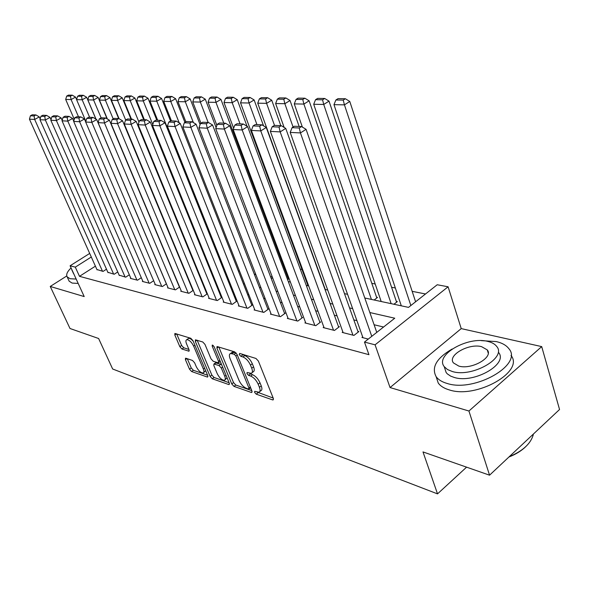 <?xml version="1.0" encoding="UTF-8"?>
<svg xmlns="http://www.w3.org/2000/svg" width="589" height="589" viewBox="0 0 589 589"><rect width="100%" height="100%" fill="white"/><g stroke="black" fill="none" stroke-linecap="round" stroke-linejoin="round"><path stroke-width="0.88" d="M254.61 392.399L256.237 394.166L272.567 399.887L273.149 399.931L273.318 398.4L258.38 361.057L255.972 358.465L239.679 353.415L239.215 354.541L240.857 356.316L242.933 356.963C246.04 358.289 248.551 361.005 250.48 365.128L251.731 368.228C252.769 371.018 252.6 372.712 251.223 373.316L247.078 372.513L246.975 373.61L248.602 375.384L250.686 376.077C253.793 377.453 256.296 380.17 258.196 384.234L259.432 387.29C260.441 389.992 260.272 391.633 258.932 392.208L254.713 391.332L254.61 392.399M257.062 392.046L273.178 398.054M241.534 353.989L244.774 355.587L242.933 356.963M249.353 373.161L252.504 374.692L250.686 376.077M185.918 358.252L185.498 358.222L185.439 359.71L189.518 369.207L191.616 371.534L207.188 376.989L207.652 377.026L207.733 375.554L192.971 340.656L190.799 338.277L174.889 333.455L174.83 335.001L179.851 346.7L181.964 349.027L188.959 351.199L189.032 349.675L186.544 343.829C185.638 341.554 185.704 340.177 186.742 339.691C189.143 339.735 191.447 341.87 193.641 346.089L203.352 369.016C204.214 371.203 204.147 372.52 203.146 372.977C200.731 372.903 198.427 370.768 196.233 366.579L194.628 362.817L192.5 360.461L185.918 358.252M95.411 266.162L79.493 276.329L75.296 267.134L70.091 265.786L89.69 253.425M489.555 475.19L468.932 411.019L541.703 346.604L559.55 409.495L489.555 475.19L422.998 451.925L437.524 493.876L112.654 369.001L98.613 338.506L70.003 328.5L50.242 286.46L84.205 296.569L70.091 265.786M541.703 346.604L461.224 328.61L390.051 387.555L468.932 411.019M390.051 387.555L375.075 344.823L364.473 342.076L394.755 318.215L369.848 312.538M79.493 276.329L368.942 354.681L364.473 342.076M231.749 383.918L233.995 386.377L251.253 392.421L251.783 392.465L251.93 390.949L237.036 354.401L234.702 351.876L217.032 346.523L216.907 348.121L231.749 383.918L233.531 382.578L235.769 385.037L251.79 390.61M228.65 384.507L212.268 378.771L210.096 376.378L195.327 341.392L195.423 339.824L202.756 341.981L204.972 344.403L211.031 358.856L213.24 361.285L218.401 362.853L218.512 361.307L212.195 346.126L212.276 345.014L214.168 346.744L229.261 383.049L229.143 384.543L228.65 384.507L229.474 383.888M66.771 275.969L50.242 286.46M287.609 279.731L289.015 278.722L288.205 278.553M374.155 300.007L377.534 297.416L376.562 297.209M393.938 304.248L397.339 301.597L396.331 301.384M362.662 336.893L361.948 337.46L368.287 339.073M342.857 331.879L342.172 332.41L353.937 335.413L358.878 331.57L357.884 331.32M323.832 327.064L323.17 327.565L334.478 330.451L339.374 326.696L338.417 326.453M305.544 322.433L304.911 322.905L315.778 325.68L320.63 322.014L319.717 321.785M287.94 317.972L287.336 318.421L297.798 321.093L302.606 317.508L301.723 317.287M270.999 313.679L270.417 314.106L280.489 316.676L285.26 313.171L284.406 312.958M254.676 309.542L254.109 309.947L263.82 312.42L268.547 308.989L267.723 308.791M238.935 305.551L238.39 305.934L247.755 308.327L252.438 304.969L251.65 304.771M223.746 301.701L223.231 302.069L232.265 304.373L236.903 301.082L236.137 300.891M209.088 297.982L208.587 298.328L217.312 300.559L221.906 297.335L221.169 297.151M194.93 294.39L194.444 294.721L202.874 296.871L207.357 293.764M181.243 290.914L180.771 291.238L188.922 293.315L193.251 290.34M168.005 287.557L167.556 287.859L175.434 289.869L179.616 287.034M155.194 284.303L154.76 284.597L162.387 286.541L166.422 283.824M142.796 281.159L142.376 281.439L149.761 283.324L153.663 280.717M130.787 278.111L130.375 278.376L137.531 280.202L141.301 277.706M119.147 275.151L125.685 277.176L129.33 274.791M107.861 272.287L114.2 274.253L117.734 271.956M383.586 327.02L374.096 324.753M356.905 320.637L353.82 319.901M337.077 315.895L334.353 315.24M318.038 311.338L315.645 310.764M299.735 306.957L297.659 306.457M282.131 302.746L280.342 302.319M265.19 298.689L263.666 298.328M248.867 294.787L247.594 294.478M233.141 291.025L232.095 290.775M217.959 287.388L217.142 287.196M203.315 283.883L202.697 283.736M189.172 280.504L188.738 280.401M207.335 293.69L206.71 293.536M193.17 290.156L192.743 290.046M106.484 269.202L103.06 271.411L96.913 269.504M425.508 293.977L412.167 291.334M395.344 287.999L391.582 287.255M375.193 284.008L371.799 283.331M301.988 269.497L300.28 269.158M284.377 266.007L283.419 265.816M272.008 276.189L270.712 277.11M255.53 273.76L254.647 274.378M437.524 493.876L466.576 467.158M364.782 297.997L408.508 307.377L437.222 284.752L448.096 286.784L375.075 344.823M461.224 328.61L448.096 286.784M91.302 257.003L75.296 267.134M352.642 308.614L349.557 307.914M332.807 304.093L330.083 303.468M313.768 299.749L311.375 299.205M295.464 295.575L293.388 295.104M277.868 291.562L276.079 291.157M260.934 287.704L259.41 287.358M244.619 283.986L243.345 283.692M228.9 280.401L227.862 280.165M213.741 276.94L212.916 276.756M199.104 273.605L198.486 273.465M184.975 270.388L184.548 270.285M179.564 258.276L179.998 258.365M193.487 261.258L194.105 261.391M207.895 264.351L208.72 264.527M222.826 267.553L223.864 267.774M238.295 270.874L239.568 271.146M254.345 274.312L255.869 274.636M271.006 277.883L272.795 278.273M288.308 281.594L290.392 282.043M306.295 285.451L308.688 285.967M325.01 289.464L327.734 290.053M344.484 293.646L347.569 294.309M259.742 391.589L260.743 390.816C262.09 390.235 262.26 388.593 261.251 385.891L259.432 387.29M252.504 374.692C255.619 376.062 258.122 378.779 260.021 382.843L261.251 385.891M252.033 372.704L253.049 371.931C254.433 371.328 254.61 369.627 253.572 366.844L251.731 368.228M244.774 355.587C247.888 356.905 250.406 359.629 252.328 363.744L253.572 366.844M218.784 346.943L233.531 382.578M248.47 389.057L248.941 388.018L235.872 356.006L234.245 354.247L230.527 353.503C229.165 354.114 229.011 355.822 230.078 358.613L239.001 380.317C240.864 384.271 243.309 386.936 246.32 388.313L248.47 389.057M231.595 352.715L232.361 352.156L236.079 352.892L234.245 354.247M229.121 382.725L214.021 377.468L212.268 378.771M197.182 340.251L211.856 375.083L214.021 377.468M218.615 362.691L220.293 361.484M217.238 373.684C219.483 378.005 221.891 380.199 224.446 380.266C225.491 379.802 225.587 378.462 224.733 376.246L221.309 368.037L219.079 365.592L213.925 364.009L213.822 365.533L217.238 373.684M225.027 379.831L227.067 377.77M221.648 364.738L220.868 364.267L219.079 365.592M215.5 362.853L220.868 364.267M203.676 372.587L205.671 370.68M193.229 341.267C191.351 339.117 189.783 338.174 188.524 338.425L188.001 338.793M176.656 333.897L181.611 345.448L183.716 347.775L188.944 349.468M187.287 358.708L191.248 367.948L193.347 370.275L207.593 375.23M415.598 301.789L349.778 101.455L344.44 104.864L410.85 305.536M401.308 305.831L333.97 104.658L335.899 99.99L343.232 100.101L345.375 98.738L338.034 98.643L335.899 99.99M343.232 100.101L344.44 104.864L333.97 104.658M345.375 98.738L349.778 101.455M362.957 337.718L290.193 132.407L300.449 132.923L306.074 129.337L301.516 126.569L294.323 126.252L292.085 127.673L299.264 127.997L301.516 126.569M376.761 332.395L306.074 129.337M371.769 336.326L300.449 132.923L299.264 127.997M292.085 127.673L290.193 132.407M525.933 446.469C521.552 450.776 515.883 454.288 508.925 457.012M509.316 456.644C522.288 451.233 530.196 444.202 533.03 435.558L533.369 434.071M452.146 349.027C436.552 358.134 431.214 367.352 436.14 376.673C438.363 379.743 442.059 382.018 447.242 383.491C474.616 392.561 523.356 364.62 508.859 348.681C506.304 345.301 502.093 342.931 496.24 341.576L481.279 340.633M436.169 376.761L438.238 383.027C440.462 386.119 444.165 388.416 449.341 389.925C476.427 399.055 524.747 371.63 510.994 355.425M498.493 352.377C508.793 363.884 474.042 383.822 454.288 377.461L450.644 376.121L447.323 373.868L446.145 372.528L444.658 367.963M452.374 371.526C472.142 377.785 506.989 357.847 496.704 346.442C494.9 344.064 491.925 342.386 487.773 341.414C467.791 335.988 434.586 355.012 444.231 366.645L447.485 369.539L452.374 371.526M481.596 346.671C468.741 343.078 447.161 355.439 453.449 362.912L458.787 366.078C471.546 370.01 493.81 357.265 487.258 349.895L481.596 346.671M71.078 267.929C67.198 271.662 65.902 274.643 67.175 276.882L70.091 278.722L76.18 279.068M68.788 280.371L69.171 281.203L72.094 283.066L78.19 283.442M82.497 257.967L76.747 261.59M71.424 268.702L72.101 270.167M73.934 274.165L73.338 273.171M396.596 302.179L329.023 101.131L323.729 104.459L391.148 303.652M381.186 301.516L313.701 104.268L315.549 99.696L322.573 99.799L324.694 98.473L317.662 98.378L315.549 99.696M322.573 99.799L323.729 104.459L313.701 104.268M324.694 98.473L329.023 101.131M376.82 297.96L309.129 100.815L303.887 104.076L371.416 299.418M302.378 127.091L294.272 103.892L296.039 99.416L302.775 99.512L304.874 98.208L298.137 98.12L296.039 99.416M302.775 99.512L303.887 104.076L294.272 103.892M304.874 98.208L309.129 100.815M299.138 126.466L290.046 100.513L284.855 103.708L293.086 127.04M284.141 127.423L275.63 103.531L277.331 99.143L283.795 99.239L285.871 97.965L279.4 97.877L277.331 99.143M283.795 99.239L284.855 103.708L275.63 103.531M285.871 97.965L290.046 100.513M280.813 125.663L271.735 100.226L266.596 103.355L274.511 125.383M325.283 289.523L257.732 103.178L259.366 98.878L265.573 98.974L267.627 97.722L261.42 97.641L259.366 98.878M265.573 98.974L266.596 103.355L257.732 103.178M267.627 97.722L271.735 100.226M343.137 332.66L270.366 131.399L280.173 131.899L285.739 128.387L281.27 125.685L274.393 125.383L272.17 126.768L279.039 127.077L281.27 125.685M358.164 332.122L285.739 128.387M352.951 335.163L280.173 131.899L279.039 127.077M272.17 126.768L270.366 131.399M324.105 327.801L251.378 130.434L260.765 130.913L266.272 127.482L261.891 124.831L255.302 124.544L253.101 125.899L259.683 126.201L261.891 124.831M338.697 327.219L266.272 127.482M333.529 330.208L260.765 130.913L259.683 126.201M253.101 125.899L251.378 130.434M305.801 323.133L233.178 129.514L242.182 129.97L247.63 126.613L243.323 124.021L237.006 123.742L234.834 125.074L241.137 125.354L243.323 124.021M319.982 322.507L247.63 126.613M314.865 325.445L242.182 129.97L241.137 125.354M234.834 125.074L233.178 129.514M288.198 318.642L215.721 128.63L224.357 129.065L229.747 125.781L225.521 123.241L219.461 122.976L217.312 124.272L223.356 124.551L225.521 123.241M301.98 317.972L229.747 125.781M296.915 320.865L224.357 129.065L223.356 124.551M217.312 124.272L215.721 128.63M263.548 125.84L254.139 99.946L249.051 103.009L256.951 124.618M308.01 285.82L240.533 102.847L242.101 98.628L248.065 98.716L250.104 97.494L244.133 97.413L242.101 98.628M248.065 98.716L249.051 103.009L240.533 102.847M250.104 97.494L254.139 99.946M271.249 314.32L198.957 127.776L207.254 128.196L212.585 124.986L208.432 122.49L202.609 122.24L200.488 123.513L206.297 123.771L208.432 122.49M284.656 313.613L212.585 124.986M279.642 316.462L207.254 128.196L206.297 123.771M200.488 123.513L198.957 127.776M247.049 126.267L237.227 99.681L232.184 102.685L240.069 123.881M233.642 128.262L223.997 102.523L225.506 98.392L231.241 98.473L233.259 97.273L227.516 97.2L225.506 98.392M231.241 98.473L232.184 102.685L223.997 102.523M233.259 97.273L237.227 99.681M254.912 310.153L182.855 126.959L190.829 127.364L196.1 124.22L192.021 121.776L186.426 121.533L184.32 122.777L189.908 123.027L192.021 121.776M267.966 309.409L196.1 124.22M263.003 312.214L190.829 127.364L189.908 123.027M184.32 122.777L182.855 126.959M288.426 279.142L220.949 99.423L215.964 102.368L223.813 123.167M216.899 125.398L208.079 102.214L209.529 98.157L215.051 98.238L217.047 97.06L211.517 96.994L209.529 98.157M215.051 98.238L215.964 102.368L208.079 102.214M217.047 97.06L220.949 99.423M239.163 306.133L167.372 126.179L175.036 126.561L180.256 123.484L176.244 121.084L170.862 120.848L168.785 122.07L174.153 122.313L176.244 121.084M251.878 305.367L180.256 123.484M246.968 308.121L175.036 126.561L174.153 122.313M168.785 122.07L167.372 126.179M216.104 127.577L205.281 99.173L200.341 102.066L208.167 122.483M200.967 123.219L192.743 101.919L194.142 97.936L199.465 98.01L201.438 96.861L196.115 96.787L194.142 97.936M199.465 98.01L200.341 102.066L192.743 101.919M201.438 96.861L205.281 99.173M223.975 302.26L152.47 125.42L159.847 125.796L165.008 122.77L161.062 120.421L155.886 120.193L153.825 121.393L159.001 121.628L161.062 120.421M236.366 301.465L165.008 122.77M231.499 304.174L159.847 125.796L159.001 121.628M153.825 121.393L152.47 125.42M200.098 124.596L190.181 98.937L185.292 101.772L193.383 122.593M185.881 121.849L177.966 101.632L179.314 97.722L184.445 97.796L186.404 96.662L181.265 96.596L179.314 97.722M184.445 97.796L185.292 101.772L177.966 101.632M186.404 96.662L190.181 98.937M184.917 122.424L175.618 98.702L170.781 101.492L179.196 122.851M171.458 120.878L163.72 101.352L165.016 97.516L169.963 97.583L171.9 96.471L166.945 96.405L165.016 97.516M169.963 97.583L170.781 101.492L163.72 101.352M171.9 96.471L175.618 98.702M170.53 121.047L161.57 98.481L156.777 101.22L223.209 267.634M157.668 120.274L149.967 101.087L151.218 97.31L155.989 97.384L157.911 96.287L153.133 96.228L151.218 97.31M155.989 97.384L156.777 101.22L149.967 101.087M157.911 96.287L161.57 98.481M156.836 120.237L148.008 98.267L143.267 100.962L152.779 124.5M144.349 119.685L136.685 100.829L137.892 97.119L142.509 97.185L144.401 96.11L139.784 96.051L137.892 97.119M142.509 97.185L143.267 100.962L136.685 100.829M144.401 96.11L148.008 98.267M143.687 119.655L134.903 98.061L130.213 100.704L138.967 122.122M131.472 119.125L123.852 100.579L125.023 96.935L129.477 97.001L131.354 95.941L126.893 95.882L125.023 96.935M129.477 97.001L130.213 100.704L123.852 100.579M131.354 95.941L134.903 98.061M130.979 119.103L122.24 97.862L117.594 100.461L125.685 120.031M119.096 118.742L111.446 100.344L112.58 96.751L116.887 96.817L118.742 95.779L114.428 95.72L112.58 96.751M116.887 96.817L117.594 100.461L111.446 100.344M118.742 95.779L122.24 97.862M118.683 118.566L109.996 97.664L105.394 100.226L113.206 118.912M107.375 118.985L99.445 100.108L100.542 96.574L104.709 96.64L106.55 95.617L102.376 95.565L100.542 96.574M104.709 96.64L105.394 100.226L99.445 100.108M106.55 95.617L109.996 97.664M107.11 118.823L98.142 97.48L93.592 99.997L101.131 117.859M96.022 119.184L87.827 99.88L88.887 96.412L92.922 96.463L94.748 95.462L90.706 95.411L88.887 96.412M92.922 96.463L93.592 99.997L87.827 99.88M94.748 95.462L98.142 97.48M95.926 119.133L86.664 97.295L82.158 99.769L89.631 117.292M85.869 121.356L76.585 99.666L77.608 96.243L81.518 96.302L83.321 95.315L79.405 95.263L77.608 96.243M81.518 96.302L82.158 99.769L76.585 99.666M83.321 95.315L86.664 97.295M209.309 298.513L138.12 124.691L145.225 125.052L150.328 122.085L146.447 119.781L141.463 119.56L139.431 120.738L144.408 120.959L146.447 119.781M221.39 297.695L150.328 122.085M216.575 300.368L145.225 125.052L144.408 120.959M139.431 120.738L138.12 124.691M195.143 294.898L124.294 123.992L131.141 124.338L136.192 121.43L132.37 119.162L127.563 118.956L125.553 120.104L130.353 120.325L132.37 119.162M206.923 294.058L136.192 121.43M202.16 296.694L131.141 124.338L130.353 120.325M125.553 120.104L124.294 123.992M181.449 291.408L110.953 123.315L117.564 123.653L122.556 120.797L118.801 118.566L114.163 118.367L112.175 119.501L116.799 119.707L118.801 118.566M192.949 290.546L122.556 120.797M188.237 293.138L117.564 123.653L116.799 119.707M112.175 119.501L110.953 123.315M168.204 288.028L98.091 122.659L104.467 122.983L109.399 120.185L105.703 117.999L101.227 117.8L99.261 118.912L103.73 119.111L105.703 117.999M179.439 287.152L109.399 120.185M174.771 289.707L104.467 122.983L103.73 119.111M99.261 118.912L98.091 122.659M155.393 284.759L85.663 122.033L91.825 122.343L96.706 119.589L93.062 117.439L88.74 117.255L86.797 118.345L91.111 118.544L93.062 117.439M166.363 283.869L96.706 119.589M161.747 286.379L91.825 122.343L91.111 118.544M86.797 118.345L85.663 122.033M142.987 281.594L73.662 121.422L79.611 121.724L84.441 119.022L80.855 116.909L76.68 116.725L74.751 117.8L78.919 117.984L80.855 116.909M85.692 121.938L84.441 119.022M149.135 283.162L79.611 121.724L78.919 117.984M74.751 117.8L73.662 121.422M130.964 278.531L62.059 120.833L67.809 121.128L72.587 118.47L69.053 116.394L65.018 116.217L63.111 117.27L67.146 117.454L69.053 116.394M73.743 121.143L72.587 118.47M136.928 280.047L67.809 121.128L67.146 117.454M63.111 117.27L62.059 120.833M119.324 275.556L50.831 120.266L56.397 120.546L61.123 117.933L57.648 115.893L53.739 115.724L51.854 116.755L55.749 116.931L57.648 115.893M62.191 120.377L61.123 117.933M125.096 277.029L56.397 120.546L55.749 116.931M51.854 116.755L50.831 120.266M108.03 272.678L39.971 119.714L45.353 119.987L50.036 117.417L46.605 115.407L42.82 115.245L40.958 116.261L44.735 116.431L46.605 115.407M51.015 119.641L50.036 117.417M113.633 274.106L45.353 119.987L44.735 116.431M40.958 116.261L39.971 119.714M76.607 99.585L75.547 97.119L71.092 99.556L78.514 116.806M74.288 119.346L65.681 99.453L66.682 96.088L70.466 96.14L72.248 95.168L68.457 95.123L66.682 96.088M70.466 96.14L71.092 99.556L65.681 99.453M72.248 95.168L75.547 97.119M97.075 269.88L29.45 119.184L34.67 119.449L39.294 116.916L35.914 114.943L32.255 114.781L30.407 115.783L34.066 115.945L35.914 114.943M40.192 118.934L39.294 116.916M102.515 271.271L34.67 119.449L34.066 115.945M30.407 115.783L29.45 119.184M258.041 392.782L256.237 394.166M242.697 354.946L240.857 356.316M250.428 374.008L248.602 375.384M260.021 382.843L258.196 384.234M252.328 363.744L250.48 365.128M273.51 399.151L272.567 399.887M218.607 346.892L216.907 348.121M252.136 391.744L251.253 392.421M235.769 385.037L233.995 386.377M250.31 386.973L248.941 388.018M237.264 354.976L235.872 356.006M233.936 352.222L232.103 353.577M211.856 375.083L210.096 376.378M197.006 340.199L195.327 341.392M219.822 360.343L218.512 361.307M213.203 345.397L212.195 346.126M226.029 375.281L224.733 376.246M222.62 367.065L221.309 368.037M216.178 362.721L214.396 364.039M204.582 368.118L203.352 369.016M194.893 345.198L193.641 346.089M189.268 350.654L188.539 351.177M183.716 347.775L181.964 349.027M181.611 345.448L179.851 346.7M176.479 333.838L174.83 335.001M207.954 376.43L207.188 376.989M193.347 370.275L191.616 371.534M191.248 367.948L189.518 369.207M186.971 358.605L185.439 359.71M250.619 387.731L249.014 388.954M232.361 352.156L230.527 353.503M215.714 362.699L213.925 364.009M188.524 338.425L186.742 339.691M488.229 353.054L487.258 349.895M446.145 372.528L444.231 366.645M436.14 376.673L438.238 383.027M73.61 273.775L71.784 269.784M67.175 276.882L69.171 281.203"/></g></svg>
